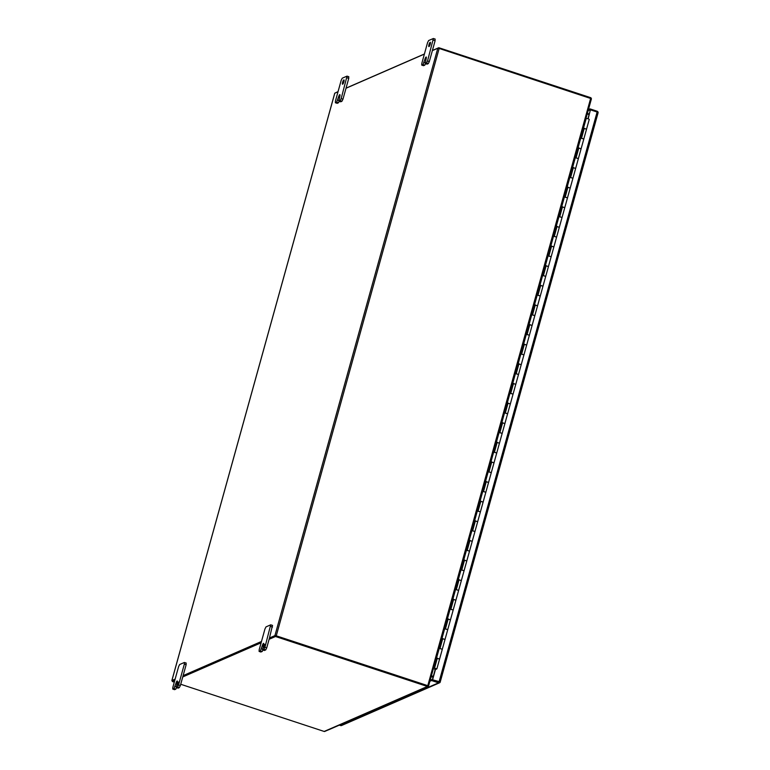 <?xml version="1.0" encoding="UTF-8"?>
<svg xmlns="http://www.w3.org/2000/svg" width="770" height="770" viewBox="0 0 770 770"><rect width="100%" height="100%" fill="white"/><g stroke="black" fill="none" stroke-linecap="round" stroke-linejoin="round"><path stroke-width="1.16" d="M439.285 681.652L431.806 679.592L430.161 680.314M588.424 109.619L590.07 108.897L597.096 111.217A1.482 1.415 -113.5 0 1 598.136 112.574L440.122 682.336L432.355 679.775L435.3 669.159M598.136 112.574L597.116 112.025L439.102 681.787L440.122 682.336L438.833 681.902M588.174 110.553L590.359 110.014L587.962 118.667M440.122 682.336A1.482 1.415 -113.5 0 1 438.573 682.836L431.547 680.526L429.901 681.248M438.573 682.836L340.581 725.552A1.482 1.415 66.5 0 0 341.562 725.513L439.555 682.798M439.102 681.787L432.355 679.775M590.359 110.014L588.184 118.734L589.194 119.408M435.435 669.544L432.625 679.66M597.116 112.025L590.638 109.898M590.07 108.897L589.81 109.831M340.581 725.552L339.32 725.138M431.806 679.592L431.547 680.526M439.064 648.205L442.307 649.264L439.237 648.379L436.552 658.052M436.503 658.225L439.583 659.072L436.34 658.023M444.511 628.58L447.745 629.639L444.665 628.782L441.99 638.426M441.951 638.6L445.022 639.447L441.788 638.397M449.95 608.954L453.193 610.013L450.113 609.157L447.437 618.801M447.389 618.965L450.469 619.821L447.226 618.772M455.397 589.329L458.631 590.388L455.359 589.464M452.837 599.339L455.907 600.196L452.673 599.147M460.835 569.704L464.079 570.753L461.009 569.877L458.323 579.55M458.275 579.714L461.355 580.57L458.111 579.512M466.283 550.078L469.517 551.128L466.245 550.213M463.723 560.088L466.793 560.945L463.559 559.886M471.721 530.453L474.965 531.502L471.885 530.655L469.209 540.299M469.161 540.463L472.241 541.32L468.997 540.261M477.169 510.828L480.403 511.877L477.323 511.02L474.647 520.664M474.609 520.838L477.679 521.694L474.445 520.635M482.607 491.193L485.851 492.251L482.771 491.395L480.095 501.039M480.047 501.212L483.127 502.069L479.883 501.01M488.055 471.567L491.289 472.626L488.016 471.712M485.495 481.587L488.565 482.434L485.331 481.385M493.493 451.942L496.727 453.001L493.666 452.115L490.981 461.788M490.933 461.962L494.013 462.808L490.769 461.759M498.931 432.317L502.175 433.375L499.095 432.519L496.419 442.163M496.381 442.336L499.451 443.183L496.217 442.134M504.379 412.691L507.613 413.75L504.543 412.893L501.867 422.538M501.819 422.711L504.899 423.558L501.655 422.509M509.817 393.066L513.061 394.125L509.981 393.268L507.305 402.912M507.266 403.076L510.337 403.932L507.103 402.883M515.265 373.44L518.499 374.49L515.438 373.614M512.704 383.45L515.784 384.307L512.541 383.248M520.703 353.815L523.947 354.864L520.876 353.979M518.143 363.825L521.223 364.682L517.989 363.623M526.151 334.19L529.385 335.239L526.314 334.392L523.639 344.036M523.59 344.2L526.67 345.056L523.427 343.998M531.589 314.564L534.832 315.613L531.752 314.757L529.077 324.401M529.029 324.574L532.109 325.431L528.875 324.372M537.037 294.929L540.271 295.988L537.2 295.131L534.524 304.776M534.476 304.949L537.556 305.806L534.313 304.747M542.475 275.304L545.718 276.363L542.638 275.506L539.962 285.15M539.914 285.324L542.994 286.171L539.76 285.121M547.922 255.678L551.156 256.737L547.884 255.823M545.362 265.698L548.442 266.545L545.199 265.496M553.361 236.053L556.604 237.112L553.534 236.226L550.848 245.899M550.8 246.073L553.88 246.92L550.646 245.871M558.808 216.428L562.042 217.487L558.981 216.601L556.296 226.274M556.248 226.447L559.328 227.294L556.084 226.245M564.246 196.802L567.49 197.861L564.41 197.005L561.734 206.649M561.686 206.812L564.766 207.669L561.532 206.62M569.694 177.177L572.928 178.226L569.858 177.379L567.182 187.023M567.134 187.187L570.214 188.044L566.97 186.985M575.132 157.552L578.376 158.601L575.306 157.715M572.572 167.562L575.652 168.418L572.418 167.359M580.58 137.926L583.814 138.975L580.744 138.128L578.068 147.773M578.02 147.936L581.1 148.793L577.856 147.734M583.506 128.138L586.182 118.493L588.165 118.734M583.458 128.311L586.538 129.167L583.304 128.109M435.791 668.899L434.665 669.438L434.877 668.658L434.665 669.438M435.781 668.947L436.359 669.14L435.243 669.631M435.127 669.784L434.627 669.467M432.394 50.502L438.804 47.711L590.667 97.675A1.126 1.068 -113.5 0 1 591.052 97.896L590.715 98.3M335.556 92.804L338.049 91.62M346.038 88.146L424.405 53.987M438.804 47.711L438.64 48.298M587.375 113.411L589.252 114.027M174.761 680.41L172.297 681.488L174.29 682.143M180.719 684.26L324.17 731.452A1.126 1.068 66.5 0 0 324.594 731.5L328.338 729.873A1.126 1.068 66.5 0 0 328.655 729.787L424.386 688.062A1.126 1.068 -113.5 0 1 424.068 688.149L427.812 686.513A1.126 1.068 -113.5 0 1 427.379 686.465L275.516 636.501L269.105 639.293M261.126 642.777L182.75 676.936M172.297 681.488L174.963 679.708L172.586 680.747M275.612 635.837L269.308 638.59L275.708 635.799L275.516 636.501M182.942 676.224L261.319 642.074L182.942 676.224M275.708 635.799L427.716 685.772L427.812 686.513M433.058 677.244L431.181 676.628M431.383 675.916L433.25 676.532L431.383 675.916M433.587 667.975L436.86 668.889L433.625 667.831M435.05 668.581L436.263 668.726L435.05 668.581M177.504 683.789L177.447 685.136L178.467 682.047L177.504 683.789M428.957 44.708A2.272 0.52 -71.8 0 0 428.88 46.595A2.272 0.52 -71.8 0 0 430.218 44.16A2.272 0.52 -71.8 0 0 430.295 42.273A2.272 0.52 -71.8 0 0 428.957 44.708M342.602 82.352A2.272 0.52 -71.8 0 0 342.525 84.228A2.272 0.52 -71.8 0 0 343.863 81.803A2.272 0.52 -71.8 0 0 343.94 79.916A2.272 0.52 -71.8 0 0 342.602 82.352M263.889 647.483L264.822 644.413L263.889 647.483M184.357 664.087L178.573 684.944L177.524 687.013L176.253 687.533L177.167 682.855A2.262 0.52 -71.8 0 0 177.254 680.978A2.262 0.52 -71.8 0 0 177.138 680.988L177.138 680.988A2.262 0.52 -71.8 0 0 175.916 683.404L174.01 688.544L172.749 689.063L172.817 687.456L178.602 666.599L179.651 664.52L184.328 662.489L184.357 664.087L186.148 664.683L186.119 663.076M186.148 664.683L183.116 675.627L261.482 641.468M272.474 625.433L269.471 637.984L274.919 635.616L276.266 635.818L427.783 685.666L428.553 686.099L427.802 686.455M428.534 686.041L591.447 98.724L439.16 48.443L437.812 48.24L432.365 50.608L429.333 61.562L427.533 60.965L426.484 63.044L425.213 63.564L426.137 58.886A2.262 0.52 -71.8 0 0 426.214 57.009A2.262 0.52 -71.8 0 0 426.099 57.019A2.262 0.52 -71.8 0 0 424.876 59.425L422.98 64.574L421.71 65.094L421.777 63.477L427.562 42.62L428.611 40.55L433.385 38.5L427.533 60.965M426.484 63.044L428.274 63.631L429.333 61.562M428.274 63.631L427.109 64.141L425.31 63.554M422.98 64.574L424.771 65.161L425.627 63.698M424.771 65.161L423.596 65.671L421.806 65.084M424.376 54.093L346.009 88.252L342.968 99.195L341.177 98.608L340.128 100.677L338.858 101.197L339.782 96.52A2.262 0.52 -71.8 0 0 339.859 94.643A2.262 0.52 -71.8 0 0 339.743 94.652A2.262 0.52 -71.8 0 0 338.521 97.068L336.625 102.208L335.354 102.728L335.422 101.111L341.206 80.263L342.255 78.184L347.029 76.134L341.177 98.608M340.128 100.677L341.918 101.274L342.968 99.195M341.918 101.274L340.754 101.784L338.954 101.188M336.625 102.208L338.415 102.795L339.272 101.332M338.415 102.795L337.241 103.315L335.45 102.718M338.02 91.726L334.777 93.228M172.461 680.921L171.912 680.507L175.127 679.111M427.581 685.762L276.055 635.914M431.421 675.771L433.289 676.387M589.098 114.586L587.221 113.97M269.471 637.984L266.718 647.897L265.669 649.967L264.331 650.419M263.022 650.034L262.166 651.497L260.828 651.949M263.494 643.354L263.494 643.354A2.262 0.52 108.2 0 1 263.61 643.345A2.262 0.52 108.2 0 1 263.533 645.221L262.608 649.899L263.879 649.38L264.928 647.3L270.684 624.845L266.006 626.886L264.957 628.965L259.172 649.813L259.105 651.43L260.375 650.91L262.272 645.77A2.262 0.52 108.2 0 1 263.494 643.354L263.494 643.354M346.962 77.751L348.752 78.348L348.723 76.74M348.752 78.348L346.009 88.252M433.317 40.117L435.108 40.704L435.079 39.097M435.108 40.704L432.365 50.608M174.463 689.593L172.846 689.054M174.01 688.544L175.81 689.14L174.636 689.65M175.81 689.14L176.667 687.677M177.976 688.062L176.349 687.523M177.524 687.013L179.314 687.61L178.149 688.12M179.314 687.61L180.363 685.531L178.573 684.944M183.116 675.627L180.363 685.531M324.17 731.452L427.379 686.465M434.588 667.985L437.312 658.167M581.552 138.071L584.266 128.263M576.104 157.696L578.828 147.888M570.666 177.321L573.38 167.513M565.219 196.947L567.942 187.139M559.78 216.572L562.495 206.764M554.333 236.207L557.057 226.39M548.894 255.833L551.609 246.015M543.447 275.458L546.171 265.64M538.009 295.083L540.723 285.266M532.561 314.709L535.285 304.891M527.123 334.334L529.837 324.517M521.675 353.959L524.399 344.151M516.237 373.585L518.951 363.777M510.789 393.21L513.513 383.402M505.351 412.836L508.065 403.028M499.903 432.471L502.627 422.653M494.465 452.096L497.179 442.278M489.017 471.721L491.741 461.904M483.579 491.347L486.293 481.529M478.132 510.972L480.855 501.154M472.693 530.597L475.408 520.78M467.246 550.223L469.969 540.415M461.808 569.848L464.531 560.04M456.36 589.474L459.084 579.666M450.922 609.099L453.646 599.291M445.474 628.734L448.198 618.916M440.036 648.359L442.76 638.542M437.812 48.24L274.919 635.616M171.912 680.507L334.806 93.132M276.266 635.818L439.16 48.443M427.783 685.666L590.677 98.291M262.272 645.77L263.282 646.097M261.425 648.831L262.493 649.187M260.375 650.91L262.166 651.497M259.201 651.42L260.992 652.007M270.713 626.453L272.503 627.04M264.928 647.3L266.718 647.897M263.879 649.38L265.669 649.967M262.705 649.89L264.505 650.477M338.742 100.485L337.674 100.139M339.531 97.405L338.521 97.068M425.098 62.851L424.029 62.495M425.887 59.762L424.876 59.425M176.138 686.821L175.069 686.474M176.927 683.741L175.916 683.404M440.161 682.22L598.097 112.747M589.262 119.35L436.86 668.889M455.551 589.531L452.875 599.175M466.437 550.281L463.761 559.925M488.209 471.769L485.533 481.414M515.428 373.642L512.753 383.287M520.866 354.017L518.191 363.661M548.086 255.881L545.41 265.525M575.296 157.754L572.62 167.398M171.864 680.555L334.757 93.17M428.553 686.099L591.447 98.724M259.105 651.43L260.895 652.017M270.78 624.836L272.57 625.423M262.608 649.899L264.408 650.486M340.658 101.794L338.858 101.197M348.82 76.731L347.029 76.134M337.144 103.324L335.354 102.728M427.013 64.151L425.213 63.564M435.175 39.087L433.385 38.5M423.5 65.681L421.71 65.094M174.54 689.66L172.749 689.063M178.043 688.13L176.253 687.533M186.215 663.066L184.425 662.479"/></g></svg>
